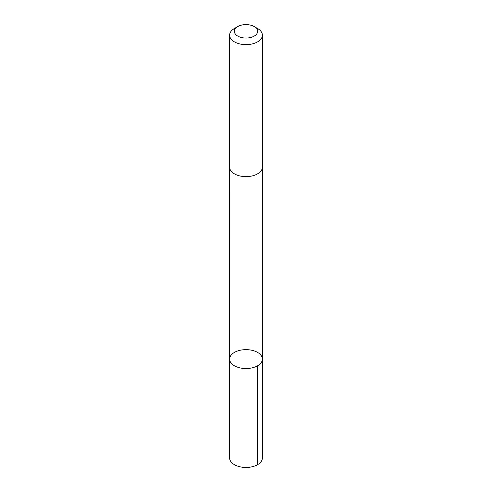 <?xml version="1.0" encoding="UTF-8"?>
<svg xmlns="http://www.w3.org/2000/svg" width="492" height="492" viewBox="0 0 492 492"><rect width="100%" height="100%" fill="white"/><g stroke="black" fill="none" stroke-linecap="round" stroke-linejoin="round"><path stroke-width="0.74" d="M230.01 357.069A16.371 9.453 180 0 1 247.765 349.701A16.371 9.453 180 0 1 262.371 359.092A16.371 9.453 180 0 1 246 368.545A16.371 9.453 180 0 1 229.629 359.092A16.371 9.453 180 0 1 230.01 357.069M229.629 458.003A16.371 9.453 0 0 0 244.235 467.4A16.371 9.453 0 0 0 261.99 460.032A16.371 9.453 0 0 0 262.371 458.003L262.371 359.092A16.371 9.453 180 0 1 246 368.545A16.371 9.453 180 0 1 229.629 359.092L229.629 458.003M237.765 26.568L234.426 28.499A16.371 9.453 0 0 0 229.629 35.184L229.629 167.169A16.371 9.453 0 0 0 244.235 176.567A16.371 9.453 0 0 0 261.99 169.199A16.371 9.453 0 0 0 262.371 167.169L262.371 35.184A16.371 9.453 0 0 0 257.574 28.499L254.235 26.568A11.642 6.722 0 0 0 237.765 26.568A11.642 6.722 0 0 0 240.41 37.22A11.642 6.722 0 0 0 257.371 32.767A11.642 6.722 0 0 0 254.235 26.568M229.629 35.184A16.371 9.453 0 0 0 244.235 44.575A16.371 9.453 0 0 0 261.99 37.207A16.371 9.453 0 0 0 262.371 35.184M257.574 365.777L257.574 464.688M229.635 167.409L229.629 359.092M262.365 167.409L262.371 359.092"/></g></svg>
